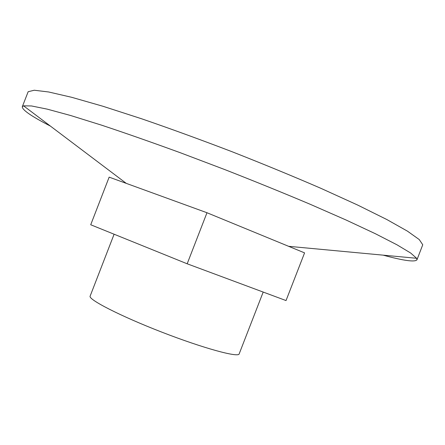 <?xml version="1.0" encoding="UTF-8"?>
<svg xmlns="http://www.w3.org/2000/svg" width="445" height="445" viewBox="0 0 445 445"><rect width="100%" height="100%" fill="white"/><g stroke="black" fill="none" stroke-linecap="round" stroke-linejoin="round"><path stroke-width="0.67" d="M206.981 212.738L304.575 252.877L286.035 300.564L187.178 263.79L90.719 224.758L109.153 177.143L206.981 212.738L187.178 263.79M114.104 234.22L90.14 296.103C87.943 299.407 120.295 316.056 161.874 332.159C203.437 348.307 238.559 357.825 239.165 353.903L263.19 292.065M383.145 255.152C403.637 260.709 414.907 262.261 416.948 259.824L422.75 244.761L419.24 239.555L407.436 231.144L386.872 219.552L357.685 205.067L320.806 188.285C292.916 176.214 263.279 164.01 231.884 151.662C200.384 139.613 170.263 128.638 141.527 118.748L102.979 106.272L71.662 97.294L48.661 91.982L34.271 90.235L28.163 91.715L22.294 106.744C22.155 109.926 31.528 116.373 50.407 126.091M416.948 259.824L416.626 258.284L410.64 253.005L396.973 244.806L375.363 233.714L346.071 220.008L310.043 204.211C283.154 192.863 254.779 181.338 224.914 169.634L180.653 152.863C151.84 142.339 125.451 133.094 101.482 125.134L70.61 115.505L47.17 109.125L31.55 105.966L23.568 105.827L22.294 106.744M288.616 246.313L416.626 258.284M126.252 183.362L23.568 105.827"/></g></svg>
